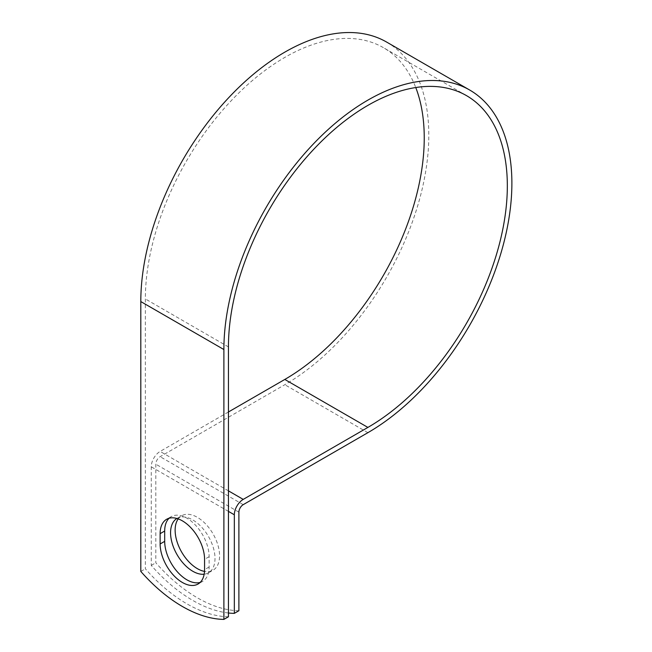 <?xml version="1.0" encoding="UTF-8"?>
<svg xmlns="http://www.w3.org/2000/svg" width="652" height="652" viewBox="0 0 652 652"><rect width="100%" height="100%" fill="white"/><g stroke="black" fill="none" stroke-linecap="round" stroke-linejoin="round"><path stroke-width="0.49" stroke-dasharray="3.26 2.44" d="M200.172 582.407A31.426 18.142 -120 0 0 202.617 581.38A31.426 18.142 -120 0 0 209.121 566.995L209.121 556.686A31.426 18.142 -120 0 0 195.404 525.064A31.426 18.142 -120 0 0 171.191 516.645A31.426 18.142 -120 0 0 169.08 518.25M178.216 518.894A31.426 18.142 60 0 1 181.639 515.765A31.426 18.142 60 0 1 197.352 517.321A31.426 18.142 60 0 1 217.882 545.015A31.426 18.142 60 0 1 213.065 570.198A31.426 18.142 60 0 1 204.508 571.405M176.936 518.479A31.426 18.142 60 0 1 177.083 518.397A31.426 18.142 60 0 1 192.796 519.954A31.426 18.142 60 0 1 213.318 547.647A31.426 18.142 60 0 1 208.501 572.823A31.426 18.142 60 0 1 204.174 574.216M228.445 616.768A134.288 77.531 60 0 1 145.363 568.797L145.363 298.942A197.197 113.855 120 0 1 231.444 100.481A197.197 113.855 120 0 1 383.4 47.653A197.197 113.855 120 0 1 415.764 87.539M228.445 612.994A134.288 77.531 -120 0 1 151.248 565.398L151.248 466.816A12.567 7.253 -60 0 1 160.139 451.42L228.445 411.982M238.893 610.737A134.288 77.531 60 0 1 155.812 562.766L155.812 464.183A6.121 3.537 -60 0 1 160.139 456.685L284.802 384.713A203.644 117.572 120 0 0 417.842 205.258A203.644 117.572 120 0 0 386.628 42.07M140.808 571.429L145.363 568.797M151.248 565.398L155.812 562.766M209.121 566.995L204.565 569.628M228.445 346.905L145.363 298.942M228.445 511.388L151.248 466.816M238.893 512.154L155.812 464.183M228.445 490.858L160.139 451.42M243.22 504.656L160.139 456.685M367.891 432.675L284.802 384.713M209.121 556.686L204.565 559.318M202.617 581.38L198.061 584.013M177.083 518.397L181.639 515.765M466.49 95.624L383.4 47.653M208.501 572.823L213.065 570.198M171.191 516.645L166.635 519.277"/><path stroke-width="0.98" d="M182.348 582.456A31.426 18.142 -120 0 0 198.061 584.013A31.426 18.142 -120 0 0 204.565 569.628L204.565 559.318A31.426 18.142 -120 0 0 190.849 527.696A31.426 18.142 -120 0 0 166.635 519.277A31.426 18.142 -120 0 0 160.131 533.662L160.131 543.972A31.426 18.142 -120 0 0 182.348 582.456M169.08 518.25A31.426 18.142 -120 0 0 164.687 531.03L164.687 541.339A31.426 18.142 -120 0 0 186.904 579.824A31.426 18.142 -120 0 0 200.172 582.407M204.508 571.405A31.426 18.142 60 0 1 197.352 568.642A31.426 18.142 60 0 1 178.053 544.567A31.426 18.142 60 0 1 178.216 518.894M204.174 574.216A31.426 18.142 60 0 1 192.796 571.266A31.426 18.142 60 0 1 172.299 543.711A31.426 18.142 60 0 1 176.936 518.479M228.445 612.994A134.288 77.531 -120 0 0 234.337 613.369L234.337 514.787A12.567 7.253 -60 0 1 243.22 499.391L367.891 427.419A197.197 113.855 120 0 0 496.718 253.644A197.197 113.855 120 0 0 466.49 95.624A197.197 113.855 120 0 0 314.525 148.452A197.197 113.855 120 0 0 228.445 346.905L228.445 616.768L223.889 619.4A134.288 77.531 60 0 1 140.808 571.429L140.808 301.574A203.644 117.572 120 0 1 229.7 96.626A203.644 117.572 120 0 1 386.628 42.07L469.709 90.041A203.644 117.572 120 0 0 312.781 144.597A203.644 117.572 120 0 0 223.889 349.537L223.889 619.4M234.337 613.369L238.893 610.737L238.893 512.154A6.121 3.537 -60 0 1 243.22 504.656L367.891 432.675A203.644 117.572 120 0 0 500.923 253.22A203.644 117.572 120 0 0 469.709 90.041M228.445 411.982L284.802 379.448A197.197 113.855 120 0 0 415.764 87.539M234.337 514.787L228.445 511.388M223.889 349.537L140.808 301.574M367.891 427.419L284.802 379.448M243.22 499.391L228.445 490.858M164.687 531.03L160.131 533.662M164.687 541.339L160.131 543.972"/></g></svg>

